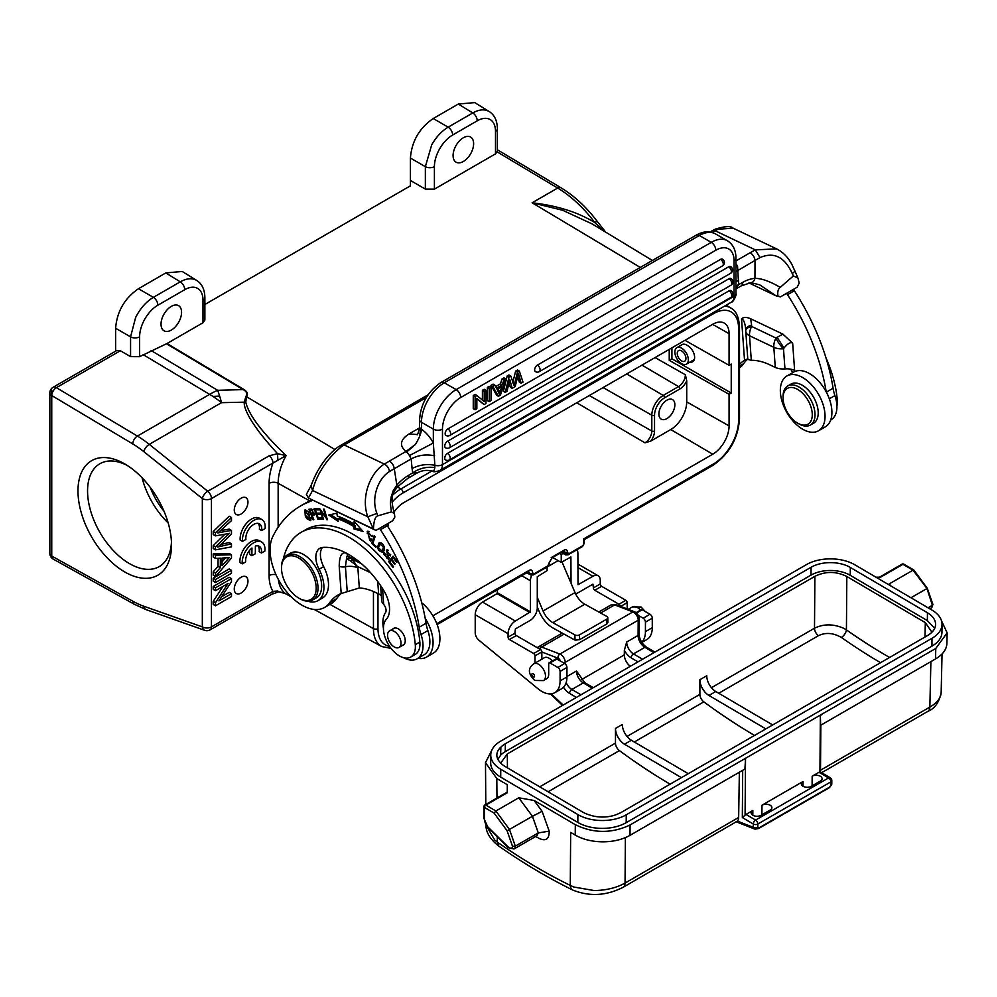 <?xml version="1.0" encoding="UTF-8"?>
<svg xmlns="http://www.w3.org/2000/svg" width="997" height="997" viewBox="0 0 997 997"><rect width="100%" height="100%" fill="white"/><g stroke="black" fill="none" stroke-linecap="round" stroke-linejoin="round"><path stroke-width="1.5" d="M426.317 397.554L344.189 444.961L384.331 464.079L405.953 451.454C399.124 445.534 400.133 439.714 408.982 433.994L417.145 434.493M419.6 436.35L419.114 437.558C416.534 442.867 414.889 445.46 414.204 445.335L405.953 451.454L406.477 452.115A6.456 3.726 -120 0 1 409.443 455.567L411.175 458.944L412.085 468.627C418.952 464.876 426.542 463.755 434.854 465.263L433.346 443.017A25.81 14.905 -120 0 0 421.469 429.233A19.367 10.057 -55.5 0 1 419.563 436.474L420.722 428.698L419.587 427.476M413.094 446.619L406.477 452.115M420.722 428.698L421.469 429.233L421.469 422.292L433.346 429.134A6.456 3.726 180 0 0 442.469 429.134L442.469 464.614A6.456 3.726 -0 0 1 434.854 465.263L434.817 467.556C426.654 466.521 419.288 468.291 412.733 472.89L408.882 475.108A45.177 28.252 115.5 0 0 396.843 485.128L394.264 468.702L411.175 458.944C418.329 455.106 426.155 454.059 434.63 455.803M439.789 470.522L731.387 302.178A12.911 7.453 -120 0 0 734.066 296.259L442.469 464.614A12.911 7.453 60 0 1 439.789 470.522C435.726 471.83 433.296 472.08 432.486 471.245L432.486 471.245C427.127 469.712 422.018 470.285 417.182 472.977L412.733 472.89L412.085 468.627M434.817 467.556C434.281 470.771 433.346 471.88 431.975 470.896M487.371 400.57L487.371 387.397L489.203 388.456L489.203 401.629L487.371 400.57M489.203 401.629L491.035 400.57L491.035 387.397L489.203 386.338L487.371 387.397M519.337 371.058L523.014 382.113L521.132 383.197L518.44 373.414L515.187 386.624L512.196 388.356L509.716 379.358L507.062 391.323L505.217 392.382L509.018 377.016L510.788 375.994L514.128 385.64L517.468 372.13L519.337 371.058L517.518 369.999L515.648 371.083L512.707 382.811M510.788 375.994L508.956 374.947L507.186 375.956L503.398 391.323L505.217 392.382M508.894 383.11L510.377 387.297L512.196 388.356M517.717 376.592L519.312 382.138L521.132 383.197M482.411 400.121L482.411 390.263L484.243 391.323L484.243 401.679L476.977 395.51L475.095 396.594L475.095 409.767L473.263 408.72L473.263 395.547L475.095 396.594M476.977 395.51L475.145 394.463L473.263 395.547M476.853 398.912L484.118 404.57L486 403.486L486 390.313L484.168 389.254L482.411 390.263M537.383 365.114A3.876 2.231 60 0 1 540.125 369.862A3.876 2.231 60 0 1 539.315 371.632A3.876 3.876 0 0 1 535.451 371.632A3.876 2.231 120 0 1 534.853 368.529A3.876 2.231 120 0 1 537.383 365.114L720.544 259.37A3.876 2.231 120 0 1 722.489 259.183A3.876 3.876 0 0 1 722.489 265.887A3.876 2.231 -120 0 0 723.286 264.105A3.876 2.231 -120 0 0 720.544 259.37M447.877 428.909A3.876 2.231 60 0 1 450.619 433.645A3.876 2.231 60 0 1 449.821 435.427A3.876 3.876 0 0 1 445.946 435.427A3.876 2.231 120 0 1 445.347 432.324A3.876 2.231 120 0 1 447.877 428.909L728.645 266.81A3.876 2.231 120 0 1 730.577 266.623A3.876 3.876 0 0 1 730.577 273.328A3.876 2.231 -120 0 0 731.387 271.558A3.876 2.231 -120 0 0 728.645 266.81M447.491 441.26A3.876 2.231 60 0 1 450.22 445.995A3.876 2.231 60 0 1 449.423 447.778A3.876 3.876 0 0 1 445.547 447.778A3.876 2.231 120 0 1 444.961 444.674A3.876 2.231 120 0 1 447.491 441.26L729.044 278.699A3.876 2.231 120 0 1 730.975 278.512A3.876 3.876 0 0 1 730.975 285.217A3.876 2.231 -120 0 0 731.786 283.447A3.876 2.231 -120 0 0 729.044 278.699M447.491 453.373A3.876 2.231 60 0 1 450.22 458.122A3.876 2.231 60 0 1 449.423 459.891A3.876 3.876 0 0 1 445.547 459.891A3.876 2.231 120 0 1 444.961 456.788A3.876 2.231 120 0 1 447.491 453.373L729.044 290.825A3.876 2.231 120 0 1 730.975 290.625A3.876 3.876 0 0 1 730.975 297.33A3.876 2.231 -120 0 0 731.786 295.561A3.876 2.231 -120 0 0 729.044 290.825M501.99 378.972L503.809 380.019L502.289 384.892L496.506 388.232L494.886 385.166L493.066 384.119L490.985 385.316L496.643 395.223L498.463 396.283L500.444 395.136L505.753 378.897L503.934 377.851L501.99 378.972L500.457 383.833L495.659 386.612M735.948 288.382L738.615 284.731L737.543 266.137A6.456 3.726 60 0 0 735.948 263.893M738.615 280.095L735.948 281.914M735.948 271.595L755.016 260.429L754.941 278.375A45.177 28.252 115.5 0 0 742.466 282.512L735.948 286.077M735.948 260.94L750.068 252.777A6.456 3.726 -120 0 1 755.016 260.429L760.026 257.6C773.909 251.58 784.651 256.914 792.266 273.577L793.35 275.945L797.936 278.001L799.195 283.198L797.114 287.248L786.621 293.305A75.585 43.644 -120 0 0 787.505 294.688A161.34 93.145 60 0 1 826.189 391.809M792.266 273.577L794.995 271.259L792.042 264.791C788.253 257.475 783.094 252.154 776.551 248.851L755.327 249.886L750.068 252.777M733.144 228.176L718.176 229.248A38.721 24.215 115.5 0 0 715.185 230.768L712.219 232.488M428.137 394.762L338.369 446.781A6.456 3.34 54.4 0 1 341.236 446.88C326.468 459.38 316.909 473.911 312.56 490.487L308.434 498.039L306.391 494.325L311.076 485.614L312.56 490.487L367.818 516.795L376.891 513.393L377.813 515.848C375.283 516.346 373.825 520.721 373.439 528.996L308.434 498.039L375.919 530.429L373.439 528.996L367.818 516.795C360.553 497.254 370.199 472.653 384.331 464.079C387.21 465.649 388.93 468.129 389.491 471.519L394.264 468.702C393.728 465.263 392.083 462.72 389.316 461.063M408.882 475.108A6.456 3.726 60 0 1 407.561 478.535L397.105 487.259L396.843 485.128L393.204 490.723L391.098 497.117C390.625 502.887 389.752 500.344 391.447 511.847L394.438 513.58L394.824 517.107L392.668 520.746L375.919 530.429M339.204 566.209C339.441 555.341 342.058 551.104 347.056 553.497A6.456 4.038 115.5 0 0 348.389 556.401C347.081 555.404 346.458 556.189 346.507 558.756L345.423 566.77A6.456 3.39 175.8 0 1 339.204 566.209L341.186 593.539A70.513 40.703 -120 0 0 337.746 595.184A70.513 40.703 -120 0 0 329.733 602.649A45.177 26.084 60 0 1 324.598 607.447A45.177 26.084 60 0 1 291.087 596.68A45.177 26.084 60 0 1 270.187 553.161A45.177 26.084 60 0 1 272.829 536.473A189.156 109.209 60 0 1 300.421 506.052A189.156 109.209 60 0 1 309.294 501.815A64.768 37.4 -120 0 0 312.323 500.357A64.768 37.4 -120 0 0 312.547 500.232M379.57 528.31A75.585 43.644 -120 0 0 380.455 529.694A161.34 93.145 60 0 1 419.201 627.213A32.265 18.631 -120 0 0 421.033 634.553A28.39 16.388 60 0 1 422.952 643.713A28.39 16.388 60 0 1 417.145 658.78A28.39 16.388 60 0 1 403.473 657.659M383.446 628.409A28.39 16.388 60 0 1 382.948 624.658A28.39 16.388 60 0 1 385.478 612.681A6.456 3.726 -120 0 0 383.671 604.406L381.863 601.876A6.456 3.39 -4.2 0 1 381.739 601.341L380.592 585.563M410.702 657.048L415.263 654.406A22.582 13.036 -120 0 0 417.095 652.935A22.582 13.036 -120 0 0 419.849 642.043A94.865 54.773 -120 0 0 347.317 531.289A94.865 54.773 -120 0 0 305.73 529.681L301.169 532.311A94.865 54.773 60 0 1 342.756 533.931A94.865 54.773 60 0 1 415.288 644.673A22.582 13.036 60 0 1 410.702 657.048A22.582 13.036 60 0 1 400.806 656.662A22.582 13.036 60 0 1 385.59 638.753A22.582 13.036 60 0 1 386.288 619.386A25.81 14.905 -120 0 0 383.571 590.199A73.566 42.472 -120 0 0 344.065 552.014A73.566 42.472 -120 0 0 322.729 547.415A19.367 11.179 -120 0 0 319.85 548.3A19.367 11.179 -120 0 0 319.077 569.237A29.038 16.762 60 0 1 317.931 600.655A29.038 16.762 60 0 1 307.712 601.179M317.931 600.655L322.492 598.026A29.038 16.762 -120 0 0 328.025 579.357A29.038 16.762 -120 0 0 323.651 566.608A19.367 11.179 60 0 1 322.405 547.453M322.816 519.275L323.551 519.362L321.096 511.05L327.39 519.761L324.274 509.18L323.539 509.106L325.982 517.406L319.701 508.707L322.816 519.275L323.427 518.926M353.985 528.946L363.058 531.451L354.147 521.431L354.085 524.061A108.1 62.412 -120 0 0 337.31 516.022L336.861 513.156L328.798 515.038L338.145 521.369L337.759 518.864A104.872 60.543 60 0 1 354.035 526.665L353.985 528.946L355.343 528.161L355.406 525.88L354.035 526.665M317.893 519.287L322.081 519.25L321.645 517.991L318.205 518.029L316.934 514.415L320.037 514.39L319.601 513.143L316.498 513.181L315.351 509.928L318.666 509.891L318.23 508.644L314.18 508.682L317.893 519.287L319.102 518.016M370.747 539.09L369.688 540.05L367.893 532.448L372.205 536.66L367.208 531.339L370.71 541.109L371.582 540.125L370.747 539.09L369.688 540.05M371.719 543.415L375.869 547.328L376.168 546.431L372.89 543.353L375.084 536.635L374.199 535.8L371.719 543.415L373.09 542.63L375.059 536.61M313.133 519.836L313.843 519.749L312.111 515.449L314.167 515.05L311.737 509.006L308.858 509.268L313.133 519.836L313.743 519.487M308.497 511.972L304.833 510.053L305.306 516.122L306.802 518.652L310.466 520.621L308.497 511.972M390.375 555.902L386.425 550.008L387.883 556.214L386.786 558.021L384.942 553.597L384.132 552.749L383.783 554.27L388.419 559.255L387.01 551.104L390.375 555.902M389.179 557.385L386.786 558.021M382.848 552.176L383.995 550.83C384.767 545.596 383.135 542.916 379.109 542.792L379.097 542.792C376.642 548.176 377.888 551.304 382.848 552.176L382.848 552.176M388.593 561.56L392.955 567.318L393.479 566.682L389.889 561.947L391.41 560.102L394.65 564.377L395.161 563.741L391.933 559.467L393.292 557.809L396.744 562.37L397.267 561.735L393.042 556.152L388.593 561.56L393.391 556.6M283.335 558.943A29.038 16.762 60 0 1 283.472 558.308A94.865 54.773 60 0 1 301.169 532.311M285.292 593.539L277.527 591.47M410.415 180.469L425.358 189.094L434.405 189.143L495.497 153.874L495.497 131.355A25.81 14.905 -60 0 0 477.239 120.811A6.456 3.726 -120 0 0 472.765 112.96C478.049 109.982 482.785 109.159 486.96 110.493L488.742 111.278A32.265 18.619 -58.3 0 1 488.929 111.377L474.746 102.604L458.333 104.037L433.234 118.531C419.363 128.09 411.761 141.262 410.415 158.049L410.415 185.828L204.871 304.496M495.497 153.874L497.391 151.208M116.936 350.433L120.276 350.695L130.57 356.627L139.617 356.677L166.998 343.529L202.989 322.754L204.871 320.025M309.593 500.818L278.151 483.296A6.456 3.726 0 0 0 269.103 483.333A47.544 27.442 120 0 1 272.966 463.057L211.451 498.575A6.456 3.726 180 0 1 202.329 498.575A6.456 2.941 -51.3 0 1 207.762 491.272L269.265 455.754A6.456 3.726 -120 0 1 272.966 463.057L286.139 455.567C262.061 432.499 248.614 414.69 245.785 402.14L246.546 396.731C248.328 394.064 247.381 391.609 243.692 389.341A6.456 3.664 120.9 0 1 243.156 389.615L217.633 390.288A96.809 21.46 88.5 0 1 219.627 396.046A96.809 21.46 88.5 0 1 221.508 402.663A96.809 55.894 -120 0 0 212.922 396.42A96.809 55.894 -120 0 0 209.644 394.363L143.144 354.633M241.112 513.991A9.683 5.583 120 0 0 247.443 505.454A9.683 5.583 120 0 0 245.96 497.702A9.683 5.583 120 0 0 241.112 498.176A9.683 5.583 120 0 0 234.794 506.713A9.683 5.583 120 0 0 236.277 514.464A9.683 5.583 120 0 0 241.112 513.991M241.112 593.028A9.683 5.583 120 0 0 247.443 584.491A9.683 5.583 120 0 0 245.96 576.74A9.683 5.583 120 0 0 241.112 577.226A9.683 5.583 120 0 0 234.794 585.75A9.683 5.583 120 0 0 236.277 593.502A9.683 5.583 120 0 0 241.112 593.028M231.466 578.596L229.185 577.275L213.208 586.498L213.208 589.389L215.502 590.71L228.051 583.457L215.489 602.699L215.489 605.79L231.466 596.58L231.466 593.676L218.929 600.917L231.466 581.7L231.466 578.596L215.502 587.806L213.208 586.498M223.004 586.373L213.208 601.378L213.208 604.481L215.489 605.79M231.466 593.676L229.185 592.368L221.683 596.692M229.185 568.963L213.221 578.185L213.221 581.201L215.502 582.522L231.466 573.3L231.466 570.284L229.185 568.963M213.221 553.908L215.502 555.229L231.478 554.781L229.185 553.46L213.221 553.908L213.221 557.124L215.502 558.432L220.325 558.158L220.325 567.692L215.502 573.138L215.502 576.565L213.221 575.257L213.221 571.817L215.502 573.138M218.044 558.283L218.044 566.383L213.221 571.817M213.221 531.488L215.502 532.797L231.478 517.53L229.198 516.209L213.221 531.488L213.221 534.566L215.502 535.875L227.665 533.707A44.067 25.448 -60 0 0 229.534 533.295A6643.684 3835.758 -60 0 0 215.502 546.917L215.502 549.833L213.221 548.512L213.221 545.608A6643.684 3835.758 120 0 1 224.973 534.18M231.478 517.53L231.478 520.621L220.998 530.142A70.201 40.528 -60 0 1 217.745 532.984A201.893 116.562 -60 0 1 220.686 532.323L231.478 530.429L231.478 534.08L223.39 542.007A51.969 30.01 -60 0 1 217.732 547.054A94.441 54.523 -60 0 1 221.209 546.182A2156.648 1245.153 120 0 0 231.478 543.839L229.198 542.518A2156.648 1245.153 -60 0 1 220.811 544.449M231.478 530.429L229.198 529.12L220.449 530.641M257.949 545.845A11.266 6.505 -60 0 1 259.158 551.702L261.438 553.011A11.266 6.505 120 0 0 259.208 546.306A11.266 6.505 120 0 0 255.394 546.057L255.332 553.746L251.88 555.703L249.599 554.382L249.636 550.344M242.234 563.866A16.139 9.309 -60 0 1 253.712 542.767A16.139 9.309 -60 0 1 261.663 542.032L259.382 540.723A16.139 9.309 120 0 0 251.431 541.458A16.139 9.309 120 0 0 239.978 559.653A16.139 9.309 120 0 0 239.953 562.557L242.234 563.866L245.686 561.922A11.266 6.505 120 0 1 251.942 548.001L251.88 555.703M258.161 523.375A11.266 6.505 -60 0 1 259.394 526.416A11.266 6.505 -60 0 1 259.37 529.22L261.65 530.541L265.14 528.572A16.139 9.309 -60 0 0 261.875 519.562A16.139 9.309 -60 0 0 253.923 520.297A16.139 9.309 -60 0 0 242.458 541.396L240.177 540.075A16.139 9.309 120 0 1 240.202 537.184A16.139 9.309 120 0 1 251.643 518.976A16.139 9.309 120 0 1 259.594 518.253L261.875 519.562M269.265 455.754L277.527 453.685L277.876 460.016M334.892 449.51L246.546 396.731L245.86 396.532L244.29 402.065C243.841 406.078 246.371 412.559 251.867 421.507C257.475 429.819 261.376 435.764 277.527 453.685L286.139 455.567A41.089 23.729 120 0 0 278.151 483.296L278.151 527.251M130.57 356.627L130.57 336.874L135.629 317.47L137.112 314.691A32.265 17.971 -60 0 1 137.287 314.391C141.773 306.764 147.145 301.082 153.376 297.355A6.456 3.726 60 0 1 157.862 305.207A25.81 14.905 -60 0 0 139.617 336.824L139.617 356.677M115.627 351.181L115.627 328.25C116.973 311.463 124.588 298.29 138.446 288.731L165.826 272.916L180.258 281.839A6.456 3.726 60 0 1 184.732 289.691L157.862 305.207M116.998 350.396L53.078 387.297A6.456 3.726 60 0 1 56.306 387.621A6.456 3.726 60 0 1 56.38 387.671A6.456 3.664 120.9 0 0 51.744 395.522L51.744 390.251M204.871 320.074L204.871 297.605C204.721 289.529 201.992 283.809 196.696 280.419L182.239 271.483L165.826 272.916M53.078 387.297A6.456 6.456 0 0 0 49.85 392.893A6.456 3.726 180 0 0 51.744 395.522L51.744 556.052A6.456 3.789 119.1 0 0 53.165 559.055L134.184 604.194A6.456 3.789 -60.9 0 1 132.763 601.191L51.744 556.052A6.456 3.726 0 0 1 49.85 553.422A6.456 6.456 0 0 0 53.165 559.055M51.744 395.522L132.763 443.927A90.353 52.168 60 0 1 143.83 451.666L202.329 498.575L202.329 626.889L143.83 606.238A6.456 4.374 109.4 0 0 146.247 609.69L204.746 630.341A6.456 4.374 -70.6 0 1 202.329 626.889A6.456 3.726 0 0 0 211.451 626.889L272.966 591.371A6.456 3.726 -120 0 1 271.633 594.324L277.851 592.131C278.188 591.458 280.78 591.994 285.628 593.713L285.591 593.701M277.876 590.997L272.966 591.371A47.544 27.442 120 0 1 269.103 575.556L269.103 483.333M278.375 579.494A41.089 23.729 120 0 0 286.139 594L285.641 593.726M124.75 571.954A66.151 38.185 -120 0 0 171.521 544.948A66.151 38.185 -120 0 0 124.75 463.929L124.75 463.929A66.151 38.185 -120 0 0 77.978 490.935A66.151 38.185 -120 0 0 124.75 571.954M127.217 465.425A59.371 34.284 -120 0 0 99.862 463.755A59.371 34.284 -120 0 0 90.752 511.336A59.371 34.284 -120 0 0 129.548 563.654A59.371 34.284 -120 0 0 159.233 566.595A59.371 34.284 -120 0 0 171.459 542.069M168.206 523.026A59.371 34.284 60 0 1 142.073 477.775M150.173 487.271A51.308 29.623 -120 0 0 164.019 511.262M393.952 512.134A23.105 13.335 120 0 1 403.797 502.625L712.743 324.274A23.105 13.335 120 0 1 724.221 323.078A23.105 13.335 120 0 1 729.081 333.696L712.593 324.349M388.693 523.051A23.105 13.335 120 0 0 387.858 526.603M392.033 502.226A35.556 20.526 -60 0 1 403.112 492.867L713.416 313.706A35.556 20.526 -60 0 1 738.565 328.225L738.565 420.435A35.556 20.526 -60 0 1 713.416 463.979L583.719 538.866L583.719 544.113L582.796 545.695L568.539 553.933L567.58 552.375C567.231 549.833 566.034 549.123 564.003 550.232L552.575 556.837L548.911 563.155A1.932 1.122 0 0 0 549.484 562.358L552.164 557.709L563.579 551.117M437.135 624.583L528.485 571.842L529.158 570.359C531.202 569.225 532.435 570.259 532.822 573.487L530.105 573.512L530.803 575.007L533.333 574.908L547.602 566.67A1.932 1.122 -120 0 0 548.001 565.785L548.911 563.155M432.872 615.797L712.743 454.208A23.105 13.335 120 0 0 729.081 425.918L729.081 394.301L731.237 393.042L731.237 364.067L729.081 365.313L729.081 333.696M563.579 551.129L564.265 550.892L564.888 552.35L567.58 552.375M552.625 557.448L561.236 562.42L561.236 554.519L563.031 553.485L561.261 552.463L565.586 554.905L564.888 552.35L563.143 551.378M541.845 659.179L541.845 651.913A1.932 1.122 -120 0 0 540.474 649.546L516.284 635.575L509.442 639.526A1.932 1.122 -120 0 1 508.071 637.158L508.071 633.693A10.331 5.957 -60 0 1 515.374 621.044L530.429 611.822L530.429 580.728A10.331 5.957 -60 0 1 531.688 575.281M547.091 566.969L547.091 570.596L537.283 576.777L537.283 607.871A10.331 5.957 -60 0 1 529.98 620.52L515.374 628.945L514.913 633.207A1.932 1.122 60 0 0 516.284 635.575M561.236 554.519L559.467 553.497M576.951 549.733A10.331 5.957 -60 0 1 577.886 553.335L578.023 584.716L592.953 576.254A10.331 5.957 -60 0 1 598.113 575.743A10.331 5.957 -60 0 1 600.256 580.466L600.256 583.943A1.932 1.122 60 0 0 601.615 586.311L594.773 590.261L618.963 604.232A1.932 1.122 60 0 1 620.308 606.288M594.773 590.261A1.932 1.122 -120 0 1 593.402 587.894L592.953 584.155L578.347 592.592A10.331 5.957 -60 0 1 575.468 593.564M571.044 583.22L570.907 556.987L561.236 562.42M537.283 597.365L543.078 611.011A16.139 9.309 -120 0 0 552.637 622.539A16.139 9.309 -120 0 0 552.861 622.664L574.92 634.927L575.007 640.124L552.936 627.973A22.582 13.036 60 0 1 552.637 627.811A22.582 13.036 60 0 1 539.252 611.672L537.283 607.036M575.007 640.124L579.569 639.688L606.949 623.873L607.896 622.676L607.809 617.754A3.228 1.832 179.1 0 0 606.874 616.482L584.803 604.219A16.139 9.309 60 0 1 584.591 604.095A16.139 9.309 60 0 1 575.02 592.579L562.021 561.972M639.04 634.117L639.152 618.9A3.228 1.882 -179.6 0 1 638.205 620.221L638.092 635.438A3.228 1.882 0.4 0 0 639.04 634.117C639.513 639.563 642.006 643.912 646.492 647.165A3.228 1.844 120.4 0 0 644.885 647.327A9.683 5.583 60 0 1 638.092 635.438L626.689 642.018L624.346 650.281L624.321 654.879A9.683 5.583 60 0 0 630.341 666.283M593.29 687.668L584.89 682.733L576.49 671.006L566.944 676.514M552.338 660.999A9.683 5.583 -120 0 0 549.197 658.269A9.683 5.583 -120 0 0 544.3 657.758L533.806 663.815A9.683 5.583 60 0 1 538.704 664.326A9.683 5.583 60 0 1 544.985 672.863A9.683 5.583 60 0 1 543.49 680.59L534.716 680.453C527.949 673.773 527.65 668.227 533.806 663.815M941.156 692.703L941.168 692.466C939.137 702.411 934.7 708.705 927.833 711.347A9.683 5.583 -120 0 0 929.852 707.085C937.006 702.922 940.782 698.137 941.156 692.703M572.901 890.097A9.683 6.007 -63.9 0 1 572.851 890.072A9.683 6.007 -63.9 0 1 570.272 885.486L570.67 832.395L575.232 835.087C582.859 839.437 591.981 841.68 602.612 841.817C613.255 841.78 622.39 839.624 630.017 835.336L744.921 769.011L745.519 758.966L744.148 759.091L935.784 648.449L947.15 632.846L946.913 643.04C946.764 649.246 942.963 654.543 935.522 658.955L820.656 725.28L820.357 715.759L819.933 771.965A3.228 1.844 120.4 0 0 819.011 772.276L812.169 776.227A5.808 3.377 0.4 0 1 820.381 776.264A5.808 3.377 0.4 0 1 822.089 778.682A5.808 3.377 0.4 0 1 820.381 781.05L811.259 786.321A5.808 3.377 0.4 0 1 803.046 786.284A5.808 3.377 0.4 0 1 801.339 783.866A5.808 3.377 0.4 0 1 803.046 781.498L803.009 786.259M745.519 758.966L745.083 815.172A3.228 1.844 120.4 0 1 746.005 814.424L752.847 810.474A5.808 3.377 0.4 0 0 751.152 812.842A5.808 3.377 0.4 0 0 752.847 815.259A5.808 3.377 0.4 0 0 761.06 815.297L770.183 810.038A5.808 3.377 0.4 0 0 771.89 807.67A5.808 3.377 0.4 0 0 770.183 805.252A5.808 3.377 0.4 0 0 761.97 805.215L803.046 781.498M947.15 632.846L941.48 620.77M507.249 792.079L484.891 804.99A1.932 1.122 60 0 1 485.875 805.09L507.249 792.752L507.299 784.726L496.818 778.57L485.489 762.668L491.77 750.28M744.148 759.091L629.78 825.117C611.535 833.617 593.389 833.467 575.319 824.681L534.08 800.466L518.764 797.799L495.908 810.997L494.113 813.116L484.492 807.458A1.932 1.122 -179.6 0 1 483.919 806.66L483.832 818.201A1.932 1.122 0.4 0 0 484.405 818.998A7.739 4.474 60 0 0 488.056 827.124A1.932 0.685 134.6 0 0 488.069 827.722L483.832 818.201M928.045 607.796L932.394 605.291L926.911 588.392L913.003 570.184L889.299 583.868L890.109 585.513M875.914 577.176L880.6 577.201L902.958 564.29A1.932 1.122 -120 0 0 901.973 564.19L879.454 577.201M490.748 755.041L490.686 762.904A34.21 19.915 0.4 0 0 500.706 777.137L577.824 822.438A34.21 19.915 0.4 0 0 626.191 822.675L931.933 646.156A34.21 19.915 0.4 0 0 941.953 632.21L942.015 624.346A34.21 19.915 -179.6 0 1 931.996 638.292L626.253 814.811A34.21 19.915 -179.6 0 1 577.874 814.561L500.768 769.26A34.21 19.915 -179.6 0 1 490.748 755.041A34.21 19.915 -179.6 0 1 500.768 741.095L806.511 564.576A34.21 19.915 -179.6 0 1 854.878 564.813L931.996 610.114A34.21 19.915 -179.6 0 1 942.015 624.346M889.299 583.868L890.795 585.912M926.612 588.716L910.946 597.764M913.003 570.184L902.958 564.29A1.932 1.109 120.4 0 1 903.93 564.202L913.838 570.022M932.394 605.291L932.382 604.045L932.394 605.291A6.456 3.726 -120 0 1 931.061 608.207L932.955 604.618M745.083 815.172L742.329 817.565L742.69 770.295M831.785 783.729L829.691 787.057A1.296 0.748 -120 0 1 829.429 787.642L758.68 828.495A1.296 0.748 60 0 0 758.941 827.909L829.691 787.057M755.95 828.756L754.218 828.856A3.228 2.168 -69.8 0 1 753.258 827.236A3.228 1.882 0.4 0 0 757.334 827.498A3.228 1.882 0.4 0 0 757.645 827.36A3.228 1.882 0.4 0 0 757.82 827.261L758.941 827.909M572.851 890.072C548.038 877.921 523.288 863.228 498.6 845.967L497.304 842.141A9.683 4.96 -55.1 0 1 497.304 842.066A567.343 324.661 59.6 0 0 570.259 885.398L573.861 887.031L594.212 890.558C606.101 890.358 616.383 887.866 625.044 883.068A9.683 5.583 60 0 1 623.075 887.33L737.481 821.079A9.683 5.583 -120 0 0 738.652 817.465L739.35 772.226M757.334 827.498L755.39 828.906M828.943 787.655A1.296 0.748 -120 0 0 829.429 787.642L831.61 784.826A3.228 3.228 0 0 0 831.785 783.854L831.81 780.551A3.228 1.882 -179.6 0 1 830.862 781.872L757.845 824.021A3.228 1.882 -179.6 0 1 753.283 823.996L742.329 817.565M572.889 890.122C589.688 896.739 606.413 895.792 623.063 887.305A9.683 5.583 60 0 1 622.651 887.542M485.975 825.092L494.836 840.222L497.304 842.066L497.266 836.782M535.676 836.471L539.203 838.44C545.995 841.48 549.31 839.038 549.185 831.137L542.106 811.296L534.08 800.466M484.405 818.998L484.492 807.458A1.932 1.109 120.4 0 1 485.875 805.09L495.908 810.997L509.517 829.529L515.312 846.104L538.293 832.931L532.448 816.306L507.087 830.775L512.558 846.428L515.312 846.104A6.456 3.726 60 0 1 513.966 849.008L536.872 835.785M542.106 811.296L532.448 816.306L518.764 797.799M549.185 831.137L538.293 832.931L536.959 835.735M932.058 632.061A25.224 14.693 0.4 0 0 935.423 625.817A27.754 16.164 0.4 0 0 935.56 624.296A27.754 16.164 0.4 0 0 927.434 612.756L850.316 567.455A27.754 16.164 0.4 0 0 811.072 567.256L505.329 743.774A27.754 16.164 0.4 0 0 500.868 747.152A25.187 14.668 0.4 0 0 496.842 755.016A25.187 14.668 0.4 0 0 499.784 761.982A27.754 16.164 0.4 0 0 505.292 766.606L582.447 811.932A27.754 16.164 0.4 0 0 589.626 814.985A25.187 14.668 0.4 0 0 618.314 813.776A27.754 16.164 0.4 0 0 621.692 812.131L927.434 635.612A27.754 16.164 0.4 0 0 932.058 632.061M934.725 628.284L927.372 620.62L927.434 612.756M497.839 759.415L500.644 755.178A27.754 16.164 -179.6 0 1 505.267 751.638L811.01 575.119A27.754 16.164 -179.6 0 1 850.254 575.319L927.372 620.62M931.933 632.198L925.316 622.602L846.827 576.503C836.184 571.181 825.541 571.131 814.885 576.341L507.323 753.906L500.706 763.041M500.868 747.152L500.644 755.178M889.586 657.459A554.444 322.916 60.4 0 1 846.428 629.88L843.823 628.359C833.48 623.798 823.709 623.748 814.499 628.21L814.885 576.341M688.266 773.684L631.363 740.26L624.521 744.211A12.911 7.453 -120 0 1 615.473 728.446L615.473 743.114A6.456 3.726 60 0 0 619.411 750.604A560.912 323.851 60 0 0 670.109 784.165M772.687 724.944L715.784 691.519L708.942 695.47A12.911 7.453 -120 0 1 699.894 679.705L699.894 694.373A6.456 3.726 60 0 0 703.832 701.863L634.316 741.992M624.521 744.211L681.425 777.635M631.363 740.26A12.911 7.453 60 0 1 622.315 724.495L615.473 728.446M754.53 735.425A560.912 323.851 60 0 1 703.832 701.863M708.942 695.47L765.846 728.894M715.784 691.519A12.911 7.453 60 0 1 706.736 675.754L699.894 679.705M846.827 576.503L846.428 629.88A6.456 3.303 -54.9 0 1 841.356 637.432C833.23 632.821 825.591 632.235 818.437 635.7A6.456 3.726 60 0 1 817.204 634.591A6.456 3.726 60 0 1 815.895 632.808A6.456 3.726 60 0 1 814.499 628.21L711.447 687.706M841.356 637.432A560.912 323.851 -120 0 0 880.525 662.693M543.49 680.59L546.68 678.745A9.683 5.583 -120 0 0 548.686 674.308L548.686 663.765A1.932 1.122 60 0 1 549.085 662.88A1.932 1.122 60 0 1 550.057 662.98L557.809 667.454A3.228 1.857 60 0 1 560.09 671.405L560.09 680.901A25.81 14.905 60 0 1 554.743 692.716A25.81 14.905 60 0 1 538.068 688.802L478.834 640.136A6.456 3.726 60 0 1 475.22 632.896L475.22 614.725A10.331 5.957 120 0 1 482.523 602.076L515.374 621.044M509.442 639.526L533.632 653.496A1.932 1.122 60 0 1 534.99 655.864L534.99 663.13M497.578 589.688L497.117 593.639L482.523 602.076M554.743 692.716L561.598 688.765A25.81 14.905 -120 0 0 566.944 676.938L566.944 667.454A3.228 1.857 -120 0 0 564.663 663.504L556.899 659.029A1.932 1.122 -120 0 0 555.927 658.93L549.085 662.88M638.254 615.373L643.152 618.19A3.228 1.857 60 0 1 645.433 622.14L645.433 631.624A25.81 14.905 60 0 1 641.694 642.242M641.819 642.442L646.928 639.488A25.81 14.905 -120 0 0 652.275 627.674L652.275 618.19A3.228 1.857 -120 0 0 649.994 614.239L642.23 609.765A1.932 1.122 -120 0 0 641.27 609.666L636.074 612.669M627.175 608.93L627.175 602.649A1.932 1.122 -120 0 0 625.804 600.281L601.615 586.311M607.809 617.754A3.228 1.832 179.1 0 1 606.874 619.062L579.494 634.877A3.228 1.832 179.1 0 1 574.92 634.927M528.485 571.842L530.105 573.512L527.774 572.253M640.286 267.433L532.124 202.79L562.694 210.28L591.981 223.851M497.266 151.943L557.672 188.047A6.456 3.664 -59.1 0 1 560.9 187.723C574.235 195.786 586.41 207.089 597.44 221.633A6.456 1.097 -37 0 0 594.773 222.53A99.675 57.552 -120 0 0 557.672 188.047L532.124 202.79C556.912 205.569 577.786 212.149 594.773 222.53L603.322 230.718M477.239 120.811L452.65 135.019A25.81 14.905 -60 0 0 434.405 166.624A6.456 3.726 180 0 1 425.358 166.673L431.701 144.864A32.265 17.971 -60 0 1 431.938 144.453A32.265 17.971 -60 0 1 432.075 144.204C436.574 136.577 441.933 130.894 448.164 127.155L472.765 112.96L458.333 104.037M463.356 137.76A14.519 8.387 120 0 0 453.872 150.559A14.519 8.387 120 0 0 456.09 162.199A14.519 8.387 120 0 0 463.356 161.477A14.519 8.387 120 0 0 472.84 148.678A14.519 8.387 120 0 0 470.609 137.05A14.519 8.387 120 0 0 463.356 137.76M744.784 360.179L744.535 360.316A70.513 40.703 -120 0 0 739.5 364.316M750.666 318.778C746.716 317.021 743.662 317.034 741.519 318.803C743.737 319.514 745.145 323.178 745.744 329.783C745.669 327.876 747.625 326.318 751.601 325.084L750.666 318.778L782.844 334.095L775.928 338.02A12.911 3.988 -126.4 0 0 783.492 348.788L784.028 348.028L777.062 337.223M784.028 348.028C787.717 343.467 790.596 341.834 792.652 343.155L782.844 334.095M792.603 372.704A6.456 3.726 -120 0 0 790.496 369.139M830.7 420.011L831.037 419.824A28.39 16.388 -120 0 0 834.315 416.734A28.39 16.388 -120 0 0 836.844 404.757A28.39 16.388 -120 0 0 834.925 395.572A32.265 18.631 60 0 1 833.093 388.244A161.34 93.145 -120 0 0 794.347 290.738A75.585 43.644 60 0 1 793.462 289.354M786.621 293.305L780.389 296.907L777.872 295.947C777.398 291.722 778.183 288.868 780.252 287.373L793.35 275.945M778.283 296.234L780.389 296.907L778.283 296.234M739.5 367.843A45.177 26.084 -120 0 0 743.6 363.731A70.513 40.703 60 0 1 747.7 359.057M741.519 318.803L744.535 360.316C747.027 358.957 748.136 358.671 747.85 359.431L751.302 360.303A70.513 40.703 -120 0 1 769.759 364.802L775.28 367.419A12.911 6.78 -4.2 0 0 784.951 368.902A12.911 6.78 175.8 0 1 794.621 370.386L792.652 343.155M747.825 359.593L745.781 331.403A12.911 6.78 175.8 0 1 745.781 330.83L745.744 330.456A12.911 12.911 0 0 0 745.781 331.403A12.911 6.78 175.8 0 0 749.52 335.74L751.302 360.303M745.781 330.83C745.594 328.973 747.538 327.515 751.638 326.443L751.601 325.084M784.951 368.902L783.492 348.788A12.911 6.78 175.8 0 1 773.822 347.305A12.911 8.076 -64.5 0 1 775.928 338.02L751.638 326.443A12.911 8.076 115.5 0 0 749.52 335.74L773.822 347.305L775.28 367.419M836.907 405.978A22.582 13.036 -120 0 0 837.281 399.785A94.865 54.773 -120 0 0 825.952 357.786M780.252 287.373C769.871 281.316 761.434 278.313 754.941 278.375A6.456 4.736 -94.3 0 1 750.878 282.65L759.677 284.843L776.115 295.86L748.909 282.911M777.872 295.947L776.115 295.86L779.23 296.608M391.447 511.847L377.813 515.848M417.145 658.78L423.999 654.83A28.39 16.388 -120 0 0 427.277 651.739A28.39 16.388 -120 0 0 429.794 639.762A28.39 16.388 -120 0 0 427.875 630.578A32.265 18.631 60 0 1 426.043 623.25A161.34 93.145 -120 0 0 387.297 525.743A75.585 43.644 60 0 1 386.412 524.36M311.637 499.796A189.156 109.209 -120 0 0 307.275 502.102L300.421 506.052M324.598 607.447L331.44 603.497A45.177 26.084 -120 0 0 336.562 598.723A70.513 40.703 60 0 1 341.335 593.489M341.186 593.539L359.319 587.968A70.513 40.703 -120 0 1 375.495 592.43L378.636 593.925A12.911 6.78 175.8 0 1 381.34 595.882M347.193 591.146L345.423 566.77A12.911 6.78 175.8 0 1 357.861 567.891L352.863 559.728L350.283 560.725L357.823 566.645L370.585 572.714M358.521 561.224L348.389 556.401L351.069 558.47A6.456 4.985 -52.3 0 0 346.507 558.756L350.283 560.725M388.307 639.339A9.521 5.496 60 0 1 389.515 630.951A9.521 5.496 60 0 1 400.246 639.052A9.521 5.496 60 0 1 399.037 647.439A9.521 5.496 60 0 1 388.307 639.339M402.265 645.57A9.683 5.583 -120 0 0 403.224 645.209A9.683 5.583 -120 0 0 404.595 637.058A9.683 5.583 -120 0 0 397.791 628.609A9.683 5.583 -120 0 0 393.541 628.434A9.683 5.583 -120 0 0 392.743 629.082M312.659 599.97L316.311 597.864A25.81 14.905 -120 0 0 319.95 576.154A25.81 14.905 -120 0 0 301.817 553.597A25.81 14.905 -120 0 0 290.501 553.148L286.849 555.254A25.81 14.905 60 0 1 298.165 555.703A25.81 14.905 60 0 1 317.943 586.273A25.81 14.905 60 0 1 312.659 599.97A25.81 14.905 60 0 1 301.343 599.533A25.81 14.905 60 0 1 299.761 598.686L298.838 598.163A24.526 14.157 60 0 1 281.565 569.91A24.526 14.157 60 0 1 281.503 568.128A24.526 14.157 60 0 1 297.33 557.323A24.526 14.157 60 0 1 316.124 586.373A24.526 14.157 60 0 1 300.359 598.96A24.526 14.157 60 0 1 298.838 598.163M281.503 568.128L281.503 567.081A25.81 14.905 60 0 1 286.849 555.254M425.221 618.452A31.617 18.258 60 0 1 432.985 640.323A31.617 18.258 60 0 1 426.517 657.098A31.617 18.258 60 0 1 417.942 658.319M426.517 657.098L433.359 653.135A31.617 18.258 -120 0 0 439.827 636.36A31.617 18.258 -120 0 0 421.756 602.824M389.491 471.519C378.835 477.912 370.622 497.079 376.891 513.393M818.512 430.779L825.354 426.828A31.617 18.258 -120 0 0 831.822 410.054A31.617 18.258 -120 0 0 817.191 379.595A31.617 18.258 -120 0 0 793.737 372.055L786.882 376.006A31.617 18.258 60 0 1 810.349 383.546A31.617 18.258 60 0 1 824.968 414.004A31.617 18.258 60 0 1 818.512 430.779A31.617 18.258 60 0 1 795.045 423.239A31.617 18.258 60 0 1 780.427 392.781A31.617 18.258 60 0 1 786.882 376.006M810.337 425.058L813.54 423.214A22.582 13.036 -120 0 0 807.047 388.842A22.582 13.036 -120 0 0 790.945 384.094L787.755 385.939A22.582 13.036 60 0 1 803.856 390.687A22.582 13.036 60 0 1 810.337 425.058A22.582 13.036 60 0 1 799.046 423.949L797.675 423.152A20.65 11.927 60 0 1 793.276 419.837A20.65 11.927 60 0 1 783.069 397.865A20.65 11.927 60 0 1 802.074 392.756A20.65 11.927 60 0 1 812.106 417.195A20.65 11.927 60 0 1 797.675 423.152M783.069 397.865L783.069 396.283A22.582 13.036 60 0 1 787.755 385.939M676.838 347.666A9.521 5.496 60 0 1 681.013 347.828A9.521 5.496 60 0 1 687.693 356.141A9.521 5.496 60 0 1 686.36 364.154A9.521 5.496 60 0 1 682.185 363.992A9.521 5.496 60 0 1 675.492 355.667A9.521 5.496 60 0 1 676.838 347.666L682.11 344.626A9.521 5.496 -120 0 1 686.285 344.788A9.521 5.496 -120 0 1 687.768 345.685A9.521 5.496 60 0 1 687.893 345.76A9.521 5.496 -120 0 1 694.111 354.147A9.521 5.496 -120 0 1 692.653 361.774A9.521 5.496 -120 0 1 689.899 362.11M731.237 393.042L671.916 358.795L671.916 347.828M671.916 358.795L669.236 360.353L669.236 349.386M729.081 394.301L669.236 360.353M576.764 402.776L644.984 442.842L650.854 441.035L670.757 429.545A22.582 13.036 -60 0 0 686.721 401.891L686.721 380.754L685.363 374.76L655.054 357.574M684.976 340.301L729.081 365.313M666.881 400.171A11.291 6.518 120 0 0 659.503 410.128A11.291 6.518 120 0 0 661.223 419.176A11.291 6.518 120 0 0 666.881 418.615A11.291 6.518 120 0 0 674.259 408.67A11.291 6.518 120 0 0 672.526 399.61A11.291 6.518 120 0 0 666.881 400.171M681.213 350.707A6.132 3.539 -120 0 0 678.533 350.595A6.132 3.539 -120 0 0 677.661 355.755A6.132 3.539 -120 0 0 681.973 361.113A6.132 3.539 -120 0 0 684.665 361.213A6.132 3.539 -120 0 0 685.525 356.066A6.132 3.539 -120 0 0 681.213 350.707M197.78 281.191L196.409 280.257C191.923 277.814 186.539 278.337 180.258 281.839L153.376 297.355L138.446 288.731M171.297 306.378A14.519 8.387 120 0 0 161.813 319.177A14.519 8.387 120 0 0 164.044 330.817A14.519 8.387 120 0 0 171.297 330.094A14.519 8.387 120 0 0 180.781 317.295A14.519 8.387 120 0 0 178.563 305.655A14.519 8.387 120 0 0 171.297 306.378M245.86 396.532C247.543 393.703 246.645 391.397 243.156 389.615L166.474 343.791M212.922 396.42L219.627 396.046M213.208 601.378L215.489 602.699M215.502 587.806L215.502 590.71M213.221 578.185L215.502 579.494L215.502 582.522M231.466 570.284L215.502 579.494M215.502 576.565L231.466 558.033L231.478 554.781M218.044 566.383L220.325 567.692M215.502 555.229L215.502 558.432M229.248 557.635L222.057 558.058L222.057 565.735L229.248 557.635M225.609 557.846L222.057 561.847M219.39 531.575L220.686 532.323M215.502 549.833L231.478 546.879L231.478 543.839M215.502 546.917L213.221 545.608M215.502 532.797L215.502 535.875M261.663 542.032A16.139 9.309 -60 0 1 264.915 551.042L261.438 553.011M242.458 541.396L245.898 539.452A11.266 6.505 120 0 1 253.874 524.347A11.266 6.505 120 0 1 259.419 523.836A11.266 6.505 120 0 1 261.65 530.541M326.605 519.674L327.253 519.3M361.687 529.906L355.343 528.161M355.406 525.88A104.872 60.543 -120 0 0 339.13 518.079L337.759 518.864M337.846 519.449L330.68 514.589M354.085 524.061L355.468 522.914M321.807 518.477L319.264 518.49M317.682 513.978L317.395 513.168M316.111 509.492L315.825 508.669M315.351 509.928L318.392 509.118M316.934 514.415L319.763 513.617M371.333 540.524L369.912 540M367.208 533.27L367.955 531.127M371.27 536.187L372.641 535.389M369.438 531.575L367.893 532.448M312.871 515.013L312.497 514.091M310.84 509.99L310.466 509.056M314.603 514.527L312.111 515.449M313.519 509.467L310.079 510.427L312.148 510.265L313.444 513.879L311.6 514.203L310.079 510.427M312.983 509.779L312.148 510.265M305.456 511.224L305.668 509.878M311.014 519.985L306.004 515.96L304.957 512.446L305.493 511.199L310.354 518.128L309.83 519.474L311.226 518.664M306.914 510.389L305.493 511.199M387.123 551.042L387.235 549.895M388.992 558.619L387.87 558.146M390.662 554.394L389.553 555.03M383.496 551.628L381.814 551.204M378.823 545.047L379.82 542.555M381.515 543.004L379.757 543.951L383.484 546.992L382.2 551.042L378.449 547.901L379.757 543.951M382.2 551.042L383.11 549.92M393.292 557.809L393.989 557.41M391.41 560.102L392.108 559.703M491.035 387.397L489.203 388.456M515.648 371.083L517.468 372.13M507.186 375.956L509.018 377.016M486 390.313L484.243 391.323M475.095 409.767L476.853 408.758L476.853 398.414L484.118 404.57M502.289 384.892L500.457 383.833M505.753 378.897L503.809 380.019M490.985 385.316L492.805 386.375L498.463 396.283M494.886 385.166L492.805 386.375M500.245 391.36L501.765 386.612L497.067 389.316L499.497 394.301L500.245 391.36L497.964 390.039L498.45 388.531M497.964 390.039L497.765 390.674M408.982 433.994L419.575 427.875M760.026 257.6L755.327 249.886L715.185 230.768A6.456 3.726 -120 0 0 712.357 230.656L710.038 232.002M409.443 455.567L433.346 443.017L433.346 429.134A32.265 18.631 -60 0 1 439.216 408.085A32.265 18.631 -60 0 1 440.886 405.206A32.265 18.631 -60 0 1 456.152 389.615A6.456 3.726 60 0 1 460.714 397.516A25.81 14.905 -60 0 0 442.469 429.134M734.066 260.79A6.456 3.726 180 0 0 735.948 258.148L735.948 293.629A6.456 3.726 0 0 1 734.066 296.259L734.066 260.79A25.81 14.905 -60 0 0 715.809 250.247L460.714 397.516M444.288 382.773L456.152 389.615L711.247 242.346L699.383 235.491L444.288 382.773A32.265 18.631 120 0 0 421.469 422.292A6.456 3.726 180 0 1 419.587 419.65C420.734 403.773 427.887 391.372 441.06 382.449A6.456 3.726 60 0 1 444.288 382.773M699.383 235.491A6.456 3.726 -120 0 0 696.155 235.18C703.172 231.204 709.627 230.781 715.51 233.896A32.265 18.631 120 0 0 699.383 235.491M715.809 250.247A6.456 3.726 -120 0 0 711.247 242.346A32.265 18.631 -60 0 1 726.539 240.314A32.265 18.631 -60 0 1 727.374 240.751A32.265 18.631 -60 0 1 728.209 241.274M735.948 267.071L737.543 266.137M718.176 229.248L715.472 229.086L712.357 230.656M341.36 444.849A6.456 3.726 60 0 1 344.189 444.961A38.721 24.215 115.5 0 0 341.236 446.88M382.524 588.504L383.671 604.406M323.651 566.608L319.077 569.237M329.92 604.369L373.451 628.646L373.451 591.508M314.229 609.454L381.726 646.53A38.771 22.383 -60 0 1 373.451 628.646A3.228 1.857 0 0 0 377.975 628.621L377.975 593.614M397.442 486.885L400.869 488.941L431.838 471.058M166.998 343.529L243.692 389.341M392.781 495.011A38.771 22.383 -60 0 1 400.869 488.941A3.228 1.857 60 0 1 403.112 492.867M245.785 402.14L221.508 402.663L149.263 444.363L207.762 491.272A6.456 3.726 60 0 1 210.417 494.624A6.456 3.726 60 0 1 211.451 498.575L211.451 626.889A6.456 3.726 60 0 1 210.417 629.63A6.456 3.726 60 0 1 210.118 629.842L271.62 594.337M120.35 350.732L56.38 387.671L137.399 436.075A96.809 55.894 60 0 1 149.263 444.363A6.456 2.941 128.7 0 0 143.83 451.666M132.763 443.927A6.456 3.664 -59.1 0 1 137.399 436.075L209.644 394.363A96.809 54.91 -59.1 0 1 211.85 393.13A96.809 54.91 -59.1 0 1 217.633 390.288L151.145 350.558M115.627 328.25L130.57 336.874A6.456 3.726 0 0 0 139.617 336.824M269.103 575.556A6.456 3.726 180 0 1 275.995 574.708M143.83 606.238A90.353 52.168 60 0 1 132.763 601.191M389.615 646.38A35.556 20.526 -60 0 1 377.975 628.621M436.786 623.686L529.158 570.359M548.001 565.785L533.731 574.023L532.822 573.487M548.911 564.202A1.932 1.122 0 0 0 549.484 563.417L549.484 562.358M552.575 556.837L551.216 557.635M564.003 550.232L562.632 551.042L564.003 550.232M567.629 553.41A1.932 1.122 0 0 1 564.888 553.41L562.208 551.914M568.539 553.933A1.932 1.122 60 0 1 568.14 554.818L582.398 546.58A1.932 1.122 -120 0 0 582.796 545.695M530.429 580.728L521.755 575.73M508.071 637.158L514.913 633.207M593.402 587.894L600.256 583.943M564.04 634.142L541.658 647.065L559.878 654.057L632.896 611.909L614.675 604.905L600.63 613.018M541.845 652.001L557.971 658.194A3.228 2.144 -69 0 1 559.878 654.057A6.456 3.726 60 0 1 560.675 654.443A6.456 3.726 60 0 1 565.199 662.369L638.205 620.221A6.456 3.726 -120 0 0 632.896 611.909A3.228 2.144 -69 0 1 634.428 611.709L616.208 604.718A3.228 2.144 111 0 0 614.675 604.905A9.683 5.583 -120 0 0 610.962 604.98L598.798 611.996M581.413 679.655L624.321 654.879M563.567 662.88A3.228 1.882 -179.6 0 0 565.199 662.369L565.187 663.877M563.18 705.053A573.823 331.303 60 0 1 551.316 693.837M557.971 658.194A3.228 1.857 60 0 1 558.37 658.394A3.228 1.857 60 0 1 560.401 661.048M563.542 687.232A12.911 7.453 -120 0 0 569.561 693.413L576.391 697.426M820.506 770.207L929.852 707.085L930.886 661.634M831.81 780.551A3.228 3.228 0 0 0 830.214 777.747A3.228 1.844 120.4 0 0 828.594 777.909L819.011 772.276M746.005 814.424L755.589 820.057L828.594 777.909A3.228 1.857 -120 0 1 830.862 781.872L830.837 785.113M752.847 810.474L752.81 815.234M761.907 814.823L761.97 805.215M812.094 785.835L812.169 776.227M821.727 714.301L820.357 715.759M935.784 648.449L935.522 658.955M630.017 835.336L630.079 824.955M575.232 835.087L575.319 824.681M757.82 827.261L757.845 824.021A3.228 1.857 60 0 0 755.589 820.057A3.228 1.844 120.4 0 0 753.283 823.996L753.258 827.236A573.823 331.303 60 0 1 737.481 821.079M754.218 828.856A3.228 2.168 110.2 0 0 754.43 828.956A3.228 2.168 110.2 0 0 755.14 829.03M625.393 837.617L625.044 883.068L738.652 817.465M566.171 682.559A9.683 5.583 -120 0 0 571.867 689.475L580.939 694.809M584.89 682.733A3.228 1.844 120.4 0 0 583.27 682.895L571.867 689.475A3.228 1.844 120.4 0 0 569.561 693.413M592.343 688.217L583.27 682.895A9.683 5.583 60 0 1 576.49 671.006M637.993 661.858L631.163 657.858A12.911 7.453 -120 0 1 624.745 651.004A12.911 7.453 -120 0 1 624.346 650.281M626.689 642.018A9.683 5.583 -120 0 0 628.658 648.773A9.683 5.583 -120 0 0 633.469 653.907L642.542 659.241M653.945 652.649L644.885 647.327L633.469 653.907A3.228 1.844 120.4 0 0 631.163 657.858M537.196 647.651L537.944 647.128A9.683 5.583 60 0 1 541.658 647.065A3.228 2.144 111 0 0 539.975 649.259M496.967 798.024L496.818 778.57M494.113 813.116L507.087 830.775M512.558 846.428A4.511 2.605 60 0 1 508.308 847.076L488.056 827.124M488.069 827.722L508.32 847.662A1.932 0.685 -45.4 0 1 508.308 847.076M931.933 646.156L931.996 638.292M500.768 769.26L500.706 777.137M577.824 822.438L577.874 814.561M626.253 814.811L626.191 822.675M505.329 743.774L505.267 751.638M811.01 575.119L811.072 567.256M850.316 567.455L850.254 575.319M925.316 622.602L924.992 637.021M507.423 767.864L507.323 753.906M539.726 786.845L615.473 743.114M627.026 736.447L699.894 694.373M548.113 791.768L619.411 750.604M818.437 635.7L718.737 693.251M533.158 676.938A1.932 1.122 60 0 1 531.8 674.558A1.932 1.122 60 0 1 533.183 673.785A1.932 1.122 60 0 1 534.542 676.165A1.932 1.122 60 0 1 533.158 676.938M508.071 633.693L475.22 614.725M560.09 680.901L566.944 676.938M566.944 667.454L560.09 671.405M557.809 667.454L564.663 663.504M556.899 659.029L550.057 662.98M541.845 651.913L534.99 655.864M533.632 653.496L540.474 649.546M497.578 592.854L530.429 611.822M529.98 612.607L497.117 593.639M592.953 576.254L577.886 567.555M645.433 631.624L652.275 627.674M652.275 618.19L645.433 622.14M643.152 618.19L649.994 614.239M642.23 609.765L636.522 613.055M640.41 610.152A9.683 5.583 -120 0 0 637.27 607.422A9.683 5.583 -120 0 0 632.372 606.911L628.197 609.317M627.175 602.649L620.645 606.413M618.963 604.232L625.804 600.281M558.146 560.638L547.091 567.019M543.078 611.011L575.02 592.579M584.803 604.219L552.861 622.664M606.949 623.873L606.874 619.062M579.494 634.877L579.569 639.688M583.719 544.113A1.932 1.122 0 0 0 584.279 543.328L582.398 546.58M738.565 420.435A3.228 1.857 0 0 0 739.5 419.126C737.979 438.83 729.069 454.283 712.755 465.449A3.228 1.857 -120 0 0 713.416 463.979M724.607 306.091A38.771 22.383 -60 0 1 730.801 307.998C736.048 310.715 738.939 317.021 739.5 326.904A3.228 1.857 180 0 1 738.565 328.225M713.416 313.706A3.228 1.857 -120 0 0 713.254 312.647M533.731 574.023A1.932 1.122 60 0 1 533.333 574.908M495.497 131.355A6.456 3.726 0 0 0 497.391 128.725C497.229 120.649 494.5 114.929 489.203 111.539M452.65 135.019A6.456 3.726 -120 0 0 448.164 127.155L433.234 118.531M425.358 189.094L425.358 166.673L410.415 158.049M434.405 166.624L434.405 189.143M794.347 290.738L787.505 294.688M743.6 363.731L739.5 366.073M745.694 328.948L745.744 329.783M829.317 398.812L834.925 395.572M826.363 392.133L833.093 388.244M836.234 400.395L837.281 399.785M387.297 525.743L380.455 529.694M309.294 501.815L312.26 500.095M329.733 602.649L336.562 598.723M361.799 563.978L351.069 558.47M378.636 593.925L377.738 581.538M357.861 567.891L359.319 587.968M421.033 634.541L427.875 630.578M419.201 627.213L426.043 623.25M419.849 642.043L415.288 644.673M750.878 282.65L741.145 285.94A6.456 3.726 -120 0 0 742.466 282.512M686.721 401.891L729.081 425.918M712.743 454.208L670.757 429.545M589.289 395.535L651.814 431.016L651.814 415.201L603.098 387.571M626.677 373.95L663.242 395.423L678.521 386.599L641.968 365.126M686.721 380.754A11.603 6.692 120 0 1 679.879 388.967A1.932 1.122 -120 0 0 678.521 386.599A9.658 5.583 120 0 0 685.363 374.76M664.6 397.791A14.22 8.213 -60 0 0 654.543 415.201A1.932 1.122 180 0 1 651.814 415.201A16.151 9.322 -60 0 1 663.242 395.423A1.932 1.122 60 0 1 664.6 397.791L679.879 388.967M650.854 441.035A11.603 6.692 120 0 0 654.543 431.003L654.543 415.201M644.984 442.842A9.658 5.583 120 0 0 651.814 431.016A1.932 1.122 -0 0 0 654.543 431.003M184.732 289.691A25.81 14.905 -60 0 1 202.989 300.234A6.456 3.726 180 0 0 204.871 297.605M202.989 322.754L202.989 300.234M219.776 545.359L221.209 546.182M307.425 518.303L306.802 518.652M310.354 518.128L311.114 517.692M387.733 554.17L386.973 554.619M388.643 555.778L387.883 556.214M383.783 554.27L384.942 553.597M383.484 546.992L384.194 546.58M514.539 383.87L513.268 383.135M417.469 434.318L417.008 434.617C417.332 435.602 418.192 433.246 419.587 427.551L419.587 419.65M441.06 382.449L696.155 235.18M715.51 233.896L727.374 240.751C733.032 244.29 735.886 250.085 735.948 258.148M776.551 248.851L733.094 228.151C731 225.845 725.118 226.157 715.472 229.073M338.369 446.781C331.951 451.479 326.206 457.673 321.134 465.387C317.47 471.157 315.064 475.257 311.076 485.614M291.236 596.829L284.943 593.377M49.85 392.893L49.85 553.422M204.746 630.341A6.456 6.456 0 0 0 210.118 629.842M146.247 609.69L134.184 604.194M547.602 566.67L549.484 563.417M565.573 554.893L568.14 554.818M562.532 705.427L550.394 693.912M927.846 711.372L821.628 772.7M830.214 777.747L820.431 772.002M913.937 570.097L927.272 588.28L932.93 604.481M929.889 608.88L931.061 608.207M903.93 564.202A1.932 1.932 0 0 0 901.973 564.19M736.098 821.727L754.43 828.956A3.228 3.228 0 0 0 755.178 829.13L758.68 828.495M485.95 824.307C485.601 831.722 489.814 838.963 498.6 846.004M654.904 652.1L646.492 647.165M537.944 647.128L562.208 633.12M616.208 604.718L610.962 604.98M634.428 611.709C637.357 613.167 638.94 615.56 639.152 618.9M485.801 804.467L485.489 762.668M484.891 804.99A1.932 1.932 0 0 0 483.919 806.66M508.32 847.662L513.966 849.008M942.04 653.957L941.168 692.429M820.494 772.027L820.843 725.168M577.886 564.065L598.113 575.743M632.372 606.911L641.146 607.048L645.221 611.485M584.279 539.564L584.279 543.328M712.755 465.449L584.279 539.626M739.5 326.904L739.5 419.126M381.726 646.53L391.086 648.411M526.765 572.826L530.828 575.007M730.801 307.998L726.165 305.194M652.362 260.454L591.533 223.577M597.44 221.633L605.727 232.189M497.391 149.774L560.9 187.723M497.391 151.32L497.391 128.725M745.731 329.608L745.744 330.456M797.936 278.001L795.008 271.246M417.182 472.977L407.561 478.535M397.105 487.259C395.011 491.347 388.618 493.316 394.438 513.58M389.515 630.951L394.513 628.073M399.037 647.439L404.022 644.561M741.145 285.94L735.948 288.931M735.948 293.629C736.957 294.352 733.281 302.44 731.387 302.178M694.311 359.556L686.36 364.154M371.432 539.14L370.061 539.925M314.815 513.094L313.444 513.879M387.01 551.104L388.381 550.307M539.315 371.632L722.489 265.887M449.821 435.427L730.577 273.328M449.423 447.778L730.975 285.217M449.423 459.891L730.975 297.33"/></g></svg>

